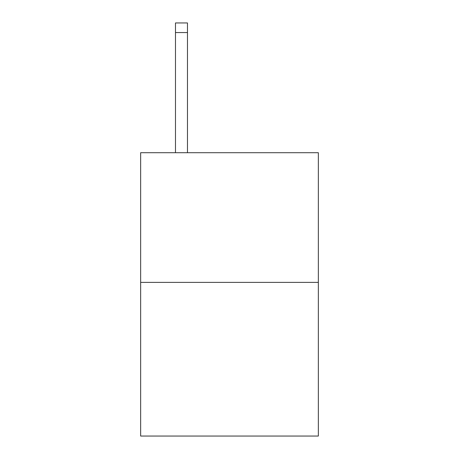 <?xml version="1.0" encoding="UTF-8"?>
<svg xmlns="http://www.w3.org/2000/svg" width="459" height="459" viewBox="0 0 459 459"><rect width="100%" height="100%" fill="white"/><g stroke="black" fill="none" stroke-linecap="round" stroke-linejoin="round"><path stroke-width="0.69" d="M318.345 282.377L318.345 152.709L140.655 152.709L140.655 436.05L318.345 436.05L318.345 282.377L140.655 282.377M187.479 152.709L187.479 32.555L175.476 32.555L175.476 22.95L187.479 22.95L187.479 32.555M175.476 152.709L175.476 32.555"/></g></svg>
